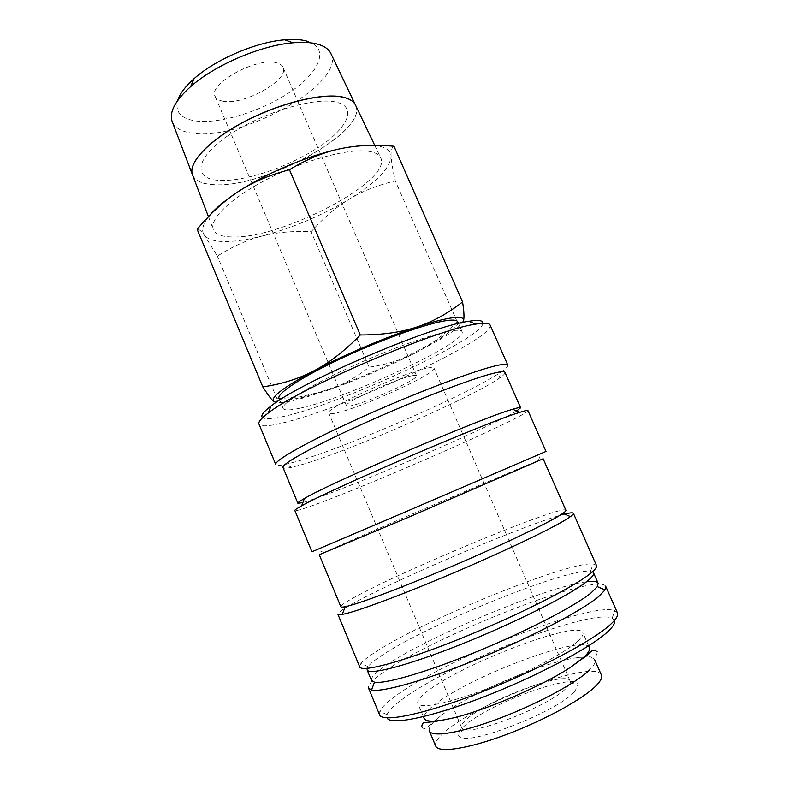 <?xml version="1.0" encoding="UTF-8"?>
<svg xmlns="http://www.w3.org/2000/svg" width="789" height="789" viewBox="0 0 789 789"><rect width="100%" height="100%" fill="white"/><g stroke="black" fill="none" stroke-linecap="round" stroke-linejoin="round"><path stroke-width="0.59" stroke-dasharray="3.94 2.96" d="M429.364 730.959C428.309 727.862 431.524 723.276 439 717.211L440.41 716.087C467.926 694.172 541.589 662.602 576.434 657.789L584.047 657.02M584.757 657C590.428 656.872 593.782 657.878 594.817 660.038C595.784 662.227 594.117 665.462 589.827 669.743M490.068 324.979C495.936 338.461 343.659 409.175 282.166 423.062C268.28 426.385 260.548 426.711 258.96 424.028M482.986 323.243C482.306 338.806 341.312 403.899 284.03 416.365C272.313 419.067 265.173 419.521 262.589 417.706M507.81 365.1C508.244 366.313 506.055 368.571 501.242 371.885C471.299 392.833 349.724 446.032 298.045 461.121L285.224 464.474C279.503 465.668 276.357 465.697 275.775 464.553M504.98 372.398C505.354 373.483 503.283 375.544 498.766 378.592C470.352 398.11 353.097 449.365 303.943 464.031L291.782 467.305C286.466 468.479 283.537 468.548 283.024 467.532M516.706 410.98C492.947 425.596 368.147 479.899 317.997 497.672L302.858 502.632M527.959 410.615C529.715 414.925 374.982 482.967 316.054 504.279C302.69 509.181 295.628 511.262 294.849 510.532M546.018 451.436L311.951 551.758M543.138 458.764L538.374 460.559C512.15 471.132 386.975 524.655 338.234 546.116L319.249 554.716M565.891 510.266C563.277 504.122 411.927 566.522 358.66 595.034C346.627 601.376 340.69 605.271 340.848 606.721M564.608 514.122C529.597 522.89 404.856 575.487 356.638 601.543C343.925 608.349 337.672 612.58 337.87 614.236M596.454 565.427L593.22 563.938C568.751 561.137 427.559 618.576 377.221 650.886C368.857 656.152 363.413 660.363 360.879 663.519L359.725 666.892M593.515 572.784L590.497 571.266C567.449 567.814 431.248 623.054 383.444 654.367C375.505 659.456 370.376 663.529 368.059 666.606L367.072 669.831M586.365 581.789C547.773 586.483 430.873 635.253 387.606 664.318C376.018 671.981 370.643 677.347 371.471 680.434M605.755 586.434C598.851 571.433 439.029 633.883 385.515 670.758C373.266 678.944 367.605 684.734 368.522 688.116M617.422 612.816L614.907 610.706C591.908 601.129 445.726 658.845 395.92 695.711C386.916 702.19 381.531 707.447 379.785 711.481L379.578 714.755M614.523 620.351L612.136 618.122C590.527 608.132 449.503 663.618 402.232 699.32C393.681 705.593 388.622 710.672 387.074 714.587L387.034 717.852M589.373 647.591C584.343 633.094 468.666 676.775 433.96 705.208C426.415 711.126 423.141 715.524 424.107 718.424M577.469 641.477C581.868 637.492 583.653 634.573 582.834 632.689C578.317 619.355 462.965 663.381 427.914 690.848C420.31 696.559 416.947 700.75 417.815 703.413C419.797 709.173 448.507 703.532 486.793 688.767C525.03 674.053 564.47 653.282 577.469 641.477M393.958 146.241C391.748 147.435 390.802 150.817 391.117 156.37C391.383 161.863 392.784 170.039 395.309 180.908C377.329 185.247 361.885 191.382 348.985 199.331C321.547 215.683 292.611 227.913 262.165 236.029C247.736 239.718 235.309 241.562 224.895 241.562C214.529 241.503 207.685 239.383 204.361 235.221C200.968 230.644 202.665 224.115 209.45 215.634M339.369 148.934C355.474 145.472 368.118 144.446 377.31 145.866C386.245 147.395 390.851 150.896 391.117 156.37C390.082 168.343 376.037 182.673 348.985 199.331C335.996 207.221 323.382 218.011 311.122 231.719C292.985 230.871 276.663 232.301 262.165 236.029C247.687 239.649 232.755 246.346 217.369 256.119L204.361 235.221C201.156 230.871 198.749 228.899 197.142 229.313M273.763 401.552C275.884 403.218 276.949 402.282 276.949 398.731L299.8 396.906L327.484 390.387L304.14 397.784L291.674 400.901C284.513 402.42 279.326 402.932 276.12 402.429M300.126 408.16C347.071 398.376 467.778 342.12 462.098 331.745C461.427 330.206 458.064 329.871 452.018 330.739C433.842 333.293 388.346 349.507 347.87 368.246C307.315 386.985 280.776 403.948 283.152 408.446C284.306 410.536 289.967 410.438 300.126 408.16M457.738 321.813C463.774 333.007 343.304 389.5 296.122 398.603C285.904 400.743 280.194 400.694 278.961 398.435M331.015 53.83C345.76 83.644 240.635 141.744 191.875 133.094C181.529 131.664 175 127.917 172.288 121.861M307.138 41.206C329.841 47.863 320.226 71.562 291.269 91.248C262.559 111.042 219.559 124.514 194.972 120.825C180.661 118.478 174.892 111.703 177.673 100.499M368.67 151.291C349.231 148.194 305.816 159.634 268.911 178.373C231.917 197.072 209.223 218.829 213.217 229.224C215.21 234.225 221.551 236.799 232.252 236.947C281.18 239.156 393.701 180.425 380.545 157.504C378.888 154.328 374.933 152.247 368.67 151.291M192.634 175.247C195.12 180.651 201.53 183.768 211.886 184.577C260.567 190.09 368.838 132.088 355.642 105.381M355.592 105.292C368.788 132 260.538 190.001 211.846 184.478C201.156 183.64 194.666 180.356 192.398 174.625M411.927 375.771C414.718 375.189 416.257 375.179 416.513 375.742C419.235 378.789 369.42 401.709 352.081 405.507C348.649 406.315 346.775 406.404 346.44 405.773C342.722 403.169 395.93 378.71 411.927 375.771M222.715 101.12C243.12 105.894 289.888 79.975 283.024 67.292C282.087 65.181 279.967 63.702 276.643 62.854C257.253 56.66 207.418 84.117 215.131 96.396C216.216 98.803 218.74 100.381 222.715 101.12M566.433 688.018L570.26 682.317L570.092 681.006C567.015 670.137 488.835 699.172 467.246 718.72C462.748 722.576 460.865 725.505 461.595 727.507L462.443 728.533C468.873 737.311 549.903 705.968 566.433 688.018M427.49 368.039C431.455 367.24 433.634 367.25 433.999 368.068C437.708 372.812 364.153 406.67 337.702 412.657C332.307 413.959 329.348 414.126 328.826 413.15C322.869 409.383 404.067 372.092 427.49 368.039M574.136 692.111L578.209 685.759C580.96 670.039 489.811 702.683 464.829 725.594C458.823 730.821 457.028 734.51 459.445 736.66C466.279 746.828 556.265 712.151 574.136 692.111M601.386 675.029C595.419 658.381 479.14 701.411 445.075 731.65C437.658 737.922 434.532 742.715 435.686 746.049M227.863 135.895C260.469 113.192 313.835 96.81 335.858 102.037C358.403 106.909 347.259 128.972 316.971 148.362M227.824 135.797C194.913 158.431 193.039 178.63 218.139 180.296C242.825 182.279 286.88 167.751 316.931 148.273M327.484 390.387C341.745 385.446 355.632 377.714 369.144 367.171C386.432 364.587 401.907 359.823 415.576 352.87C386.778 367.339 357.417 379.844 327.484 390.387M415.576 352.87C424.798 348.186 433.911 342.179 442.885 334.852L457.275 321.981C459.75 323.598 461.526 323.776 462.61 322.504C459.583 326.685 452.018 332.386 439.907 339.595L415.576 352.87M276.949 398.731L217.369 256.119M369.144 367.171L311.122 231.719M457.275 321.981L395.309 180.908M421.799 726.965C423.663 728.77 425.123 729.174 426.159 728.158L440.41 716.087M597.145 651.813C597.165 654.416 596.454 655.738 595.005 655.787L576.434 657.789M498.766 378.592L501.242 371.885M538.374 460.559L540.948 453.547M590.497 571.266L593.22 563.938M612.136 618.122L614.907 610.706M588.594 645.836L582.834 632.689M304.14 397.784L299.8 396.906M462.098 331.745L458.458 323.47M208.434 216.689L213.217 229.224M416.513 375.742L283.024 67.292M570.092 681.006L433.999 368.068M570.26 682.317L578.209 685.759M462.443 728.533L459.445 736.66M461.595 727.507L328.826 413.15M346.44 405.773L215.131 96.396M374.745 145.373L380.545 157.504M283.152 408.446L279.661 400.102M439.907 339.595L442.885 334.852M423.368 716.659L417.815 703.413M387.074 714.587L379.785 711.481M368.059 666.606L360.879 663.519M323.835 552.517L316.971 549.548M291.782 467.305L285.224 464.474"/><path stroke-width="1.18" d="M589.827 669.743C577.173 682.446 537.851 703.818 499.407 718.335C460.904 732.912 431.731 737.646 429.364 730.959L435.686 746.049C438.27 753.248 467.699 749.017 506.311 734.539C544.874 720.13 584.136 698.423 596.602 685.227C600.823 680.789 602.421 677.386 601.386 675.029L594.817 660.038M584.047 657.02L584.757 657M478.302 323.717C485.363 322.75 489.279 323.165 490.068 324.979L507.81 365.1C507.288 363.857 503.599 364.005 496.754 365.544C475.215 370.288 416.345 392.547 362.605 416.74C308.775 440.952 273.477 460.894 275.775 464.553L258.96 424.028C258.092 421.997 261.189 418.338 268.24 413.051C298.538 388.484 437.027 329.121 475.718 324.131L478.302 323.717M262.589 417.706C260.37 415.902 263.171 412.036 270.962 406.088C300.096 382.162 431.386 325.896 468.794 321.301L471.289 320.916C479.288 319.89 483.184 320.659 482.986 323.243M302.858 502.632L297.857 503.254L283.024 467.532C280.933 464.248 314.801 445.42 366.126 422.391C417.361 399.382 473.548 377.941 494.279 373.079C500.926 371.501 504.496 371.274 504.98 372.398L520.612 407.785L516.706 410.98M297.857 503.254C297.621 502.701 299.81 501.114 304.436 498.5C329.851 483.193 477.227 419.837 510.522 409.925L512.633 409.264C517.722 407.716 520.375 407.223 520.612 407.785M517.712 413.012L519.882 412.312C525.06 410.674 527.752 410.112 527.959 410.615L546.018 451.436L403.465 512.742L311.951 551.758L294.849 510.532C294.622 510.029 296.891 508.471 301.635 505.848C327.968 490.452 483.44 423.634 517.712 413.012M562.902 513.392L557.596 516.726C540.889 526.559 494.881 548.197 446.692 568.583C398.484 588.998 357.052 604.394 345.168 606.702C342.505 607.244 341.065 607.244 340.848 606.721L319.249 554.716L406.828 517.998L543.138 458.764L565.891 510.266C566.127 510.779 565.131 511.824 562.902 513.392L570.447 516.617C572.666 514.98 573.652 513.866 573.386 513.294C572.922 512.465 569.993 512.742 564.608 514.122M573.386 513.294L596.454 565.427C597.234 567.133 594.758 570.191 589.018 574.609C571.068 588.564 513.491 617.402 457.521 639.761C401.483 662.188 361.303 672.672 359.725 666.892L337.87 614.236C338.106 614.818 339.586 614.878 342.308 614.394C354.606 612.294 398.11 596.366 448.833 574.915C499.545 553.484 547.793 530.602 564.993 520.158L570.447 516.617M598.151 583.278L597.352 586.641L591.148 592.855C575.142 605.991 527.141 630.973 476.99 651.556C426.819 672.179 384.736 684.319 374.459 682.169L371.471 680.434L367.072 669.831C368.71 675.591 407.232 665.788 460.668 644.485C514.034 623.241 569.007 595.577 586.326 581.907C591.898 577.548 594.295 574.51 593.515 572.784L598.151 583.278C597.174 581.375 593.249 580.882 586.365 581.789M598.703 596.543L605.025 589.955L605.755 586.434L617.422 612.816C618.517 615.233 616.327 619 610.873 624.109C593.792 640.313 536.53 670.749 480.028 692.653C423.466 714.637 382.103 722.823 379.578 714.755L368.522 688.116L371.57 690.01C382.172 692.614 426.336 680.177 479.13 658.509C531.904 636.891 582.252 610.469 598.703 596.543M387.034 717.852C390.032 725.584 429.897 717.793 483.677 696.924C537.398 676.124 591.691 647.108 608.112 631.358C613.309 626.436 615.44 622.768 614.523 620.351M423.368 716.659L424.107 718.424C425.744 721.984 434.502 722.034 450.381 718.552C483.085 711.52 543.7 685.542 571.344 666.715L584.205 656.882C588.545 652.74 590.261 649.643 589.373 647.591L588.594 645.836M452.768 317.75C460.766 316.813 464.327 317.829 463.459 320.798C464.386 317.977 464.09 311.685 462.571 301.921C447.876 313.46 432.638 321.823 416.829 327.021C401.137 332.297 382.3 334.95 360.307 334.98C344.606 350.977 329.21 362.891 314.101 370.731C343.629 355.109 385.969 337.1 416.829 327.021C432.53 321.892 444.513 318.805 452.768 317.75M279.661 400.102L278.961 398.435C276.446 393.583 302.798 376.274 343.274 357.466C383.671 338.659 429.206 322.681 447.521 320.462C453.606 319.703 457.009 320.156 457.738 321.813L458.458 323.47M172.288 121.861L172.061 121.279C169.083 112.097 175.247 100.558 190.573 86.682C214.509 65.221 260.883 45.348 292.926 42.813C303.084 41.916 311.458 42.409 318.036 44.292C324.427 46.196 328.668 49.184 330.739 53.267L331.015 53.83M177.673 100.499C179.774 93.802 185.247 86.514 194.094 78.653C215.358 59.52 256.169 42.024 284.681 39.825C293.725 39.046 301.211 39.509 307.138 41.206M355.642 105.381L355.395 104.878C353.531 101.229 349.419 98.674 343.087 97.225C323.401 92.619 280.766 102.738 245.073 121.358C209.302 139.929 187.89 162.82 192.437 174.724L192.634 175.247M172.061 121.279L192.398 174.625C187.851 162.721 209.263 139.831 245.034 121.259C280.726 102.629 323.352 92.52 343.037 97.126C349.379 98.586 353.482 101.13 355.356 104.789L355.592 105.292M262.816 386.886C268.063 395.102 271.712 399.993 273.763 401.552C269.956 397.567 283.409 387.291 314.101 370.731C298.972 378.7 281.88 384.085 262.816 386.886L197.142 229.313C210.397 213.385 224.135 200.791 238.367 191.53C252.49 182.21 269.513 174.951 289.445 169.753C306.586 159.319 323.224 152.376 339.369 148.934C355.543 145.373 373.739 144.476 393.958 146.241L462.571 301.921M276.12 402.429L273.763 401.552M462.61 322.504L463.459 320.798L462.591 322.514M209.45 215.634C215.594 208.188 225.23 200.15 238.367 191.53C266.11 173.264 307.72 155.729 339.369 148.934M360.307 334.98L289.445 169.753M512.633 409.264L519.882 412.312M597.352 586.641L605.025 589.955M194.094 78.653L190.573 86.682M284.681 39.825L292.926 42.813M192.437 174.724L208.434 216.689M597.145 651.813C591.987 647.434 590.054 653.686 584.935 656.852L571.344 666.715M421.799 726.965C421.868 724.016 422.943 722.566 425.015 722.625L428.388 722.152C432.155 722.034 439.483 720.84 450.381 718.552M330.739 53.267L355.356 104.789M355.395 104.878L374.745 145.373M374.459 682.169L371.57 690.01M345.168 606.702L342.308 614.394M304.436 498.5L301.635 505.848M270.962 406.088L268.24 413.051M468.794 321.301L475.718 324.131"/></g></svg>
